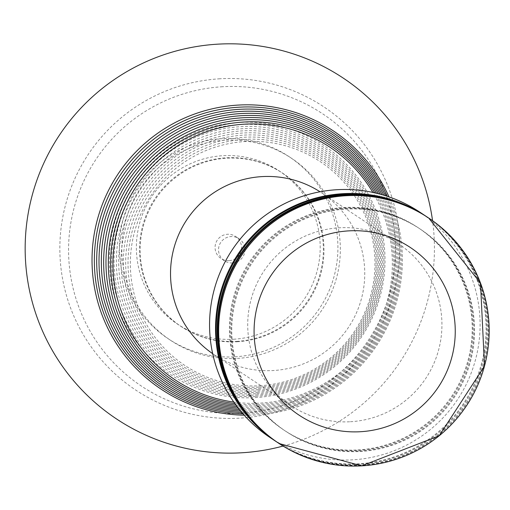 <?xml version="1.0" encoding="UTF-8"?>
<svg xmlns="http://www.w3.org/2000/svg" width="510" height="510" viewBox="0 0 510 510"><rect width="100%" height="100%" fill="white"/><g stroke="black" fill="none" stroke-linecap="round" stroke-linejoin="round"><path stroke-width="0.38" stroke-dasharray="2.55 1.91" d="M229.047 260.661A13.215 13.215 -56.4 0 1 215.526 244.016A13.215 13.215 -56.4 0 1 235.588 236.449A13.215 13.215 -56.4 0 1 229.047 260.661M232.503 262.956A13.215 13.215 -56.4 0 1 218.988 246.311A13.215 13.215 -56.4 0 1 239.05 238.744A13.215 13.215 -56.4 0 1 232.503 262.956M233.574 339.239A91.934 91.902 123.6 0 0 320.044 242.142A91.934 91.902 123.6 0 0 222.991 155.69A91.934 91.902 123.6 0 0 136.521 252.788A91.934 91.902 123.6 0 0 233.574 339.239M234.951 356.802A109.28 109.242 123.6 0 0 289.068 156.646A109.28 109.242 123.6 0 0 123.197 219.223A109.28 109.242 123.6 0 0 234.951 356.802M237.373 358.409A109.28 109.242 123.6 0 0 291.49 158.253A109.28 109.242 123.6 0 0 125.619 220.83A109.28 109.242 123.6 0 0 237.373 358.409M236.755 341.343A91.934 91.902 123.6 0 0 282.279 172.96A91.934 91.902 123.6 0 0 142.736 225.605A91.934 91.902 123.6 0 0 236.755 341.343M237.36 341.745A91.934 91.902 123.6 0 0 282.884 173.362A91.934 91.902 123.6 0 0 143.342 226.006A91.934 91.902 123.6 0 0 237.36 341.745M220.014 78.776A169.996 169.938 123.6 0 0 60.129 258.309A169.996 169.938 123.6 0 0 239.585 418.162A169.996 169.938 123.6 0 0 399.47 238.629A169.996 169.938 123.6 0 0 220.014 78.776M222.653 86.725A163.544 163.487 123.6 0 0 68.837 259.437A163.544 163.487 123.6 0 0 241.479 413.221A163.544 163.487 123.6 0 0 395.301 240.51A163.544 163.487 123.6 0 0 222.653 86.725M244.182 415.185A155.212 155.161 123.6 0 0 388.977 196.873M283.069 446.059A204.688 204.618 123.6 0 0 432.55 220.69M255.644 396.289A136.113 136.068 123.6 0 0 383.667 252.539A136.113 136.068 123.6 0 0 239.974 124.542A136.113 136.068 123.6 0 0 111.951 268.292A136.113 136.068 123.6 0 0 255.644 396.289M255.14 397.602A137.834 137.789 123.6 0 0 384.776 252.036A137.834 137.789 123.6 0 0 239.273 122.425A137.834 137.789 123.6 0 0 109.631 267.992A137.834 137.789 123.6 0 0 255.14 397.602M241.772 412.431A151.776 151.719 123.6 0 0 385.509 195.725M242.97 413.82A153.497 153.44 123.6 0 0 387.249 196.293M256.657 393.656A132.67 132.625 123.6 0 0 381.442 253.54A132.67 132.625 123.6 0 0 241.383 128.781A132.67 132.625 123.6 0 0 116.599 268.897A132.67 132.625 123.6 0 0 256.657 393.656M256.154 394.969A134.391 134.347 123.6 0 0 382.557 253.036A134.391 134.347 123.6 0 0 240.682 126.665A134.391 134.347 123.6 0 0 114.278 268.598A134.391 134.347 123.6 0 0 256.154 394.969M239.426 409.587A148.333 148.282 123.6 0 0 381.977 194.667M240.592 411.022A150.055 150.004 123.6 0 0 383.75 195.19M257.671 391.023A129.234 129.189 123.6 0 0 379.217 254.541A129.234 129.189 123.6 0 0 242.792 133.021A129.234 129.189 123.6 0 0 121.246 269.503A129.234 129.189 123.6 0 0 257.671 391.023M257.161 392.337A130.955 130.904 123.6 0 0 380.332 254.037A130.955 130.904 123.6 0 0 242.091 130.898A130.955 130.904 123.6 0 0 118.919 269.197A130.955 130.904 123.6 0 0 257.161 392.337M237.131 406.655A144.891 144.84 123.6 0 0 378.375 193.698M238.266 408.134A146.612 146.561 123.6 0 0 380.186 194.17M258.685 388.39A125.791 125.747 123.6 0 0 376.992 255.542A125.791 125.747 123.6 0 0 244.201 137.26A125.791 125.747 123.6 0 0 125.893 270.102A125.791 125.747 123.6 0 0 258.685 388.39M258.175 389.704A127.513 127.468 123.6 0 0 378.108 255.045A127.513 127.468 123.6 0 0 243.499 135.137A127.513 127.468 123.6 0 0 123.567 269.803A127.513 127.468 123.6 0 0 258.175 389.704M234.887 403.62A141.448 141.398 123.6 0 0 374.716 192.812M236.002 405.15A143.17 143.119 123.6 0 0 376.552 193.239M259.698 385.758A122.349 122.304 123.6 0 0 374.767 256.549A122.349 122.304 123.6 0 0 245.61 141.499A122.349 122.304 123.6 0 0 130.534 270.708A122.349 122.304 123.6 0 0 259.698 385.758M259.188 387.077A124.07 124.026 123.6 0 0 375.883 256.045A124.07 124.026 123.6 0 0 244.908 139.377A124.07 124.026 123.6 0 0 128.214 270.408A124.07 124.026 123.6 0 0 259.188 387.077M212.67 353.659A97.142 97.104 123.6 0 0 361.386 298.892A97.142 97.104 123.6 0 0 320.044 191.779M233.79 402.065A139.727 139.683 123.6 0 0 372.855 192.404M350.421 421.732A97.142 97.104 123.6 0 0 398.52 243.812A97.142 97.104 123.6 0 0 251.079 299.44A97.142 97.104 123.6 0 0 350.421 421.732M270.045 437.523A135.303 135.252 123.6 0 0 475.409 360.041A135.303 135.252 123.6 0 0 419.615 212.013M276.363 441.711A135.303 135.252 123.6 0 0 481.332 364.204A135.303 135.252 123.6 0 0 425.933 216.202M357.797 449.941A121.425 121.38 123.6 0 0 417.926 227.543A121.425 121.38 123.6 0 0 233.625 297.075A121.425 121.38 123.6 0 0 357.797 449.941M358.479 450.394A121.425 121.38 123.6 0 0 418.608 227.995A121.425 121.38 123.6 0 0 234.307 297.528A121.425 121.38 123.6 0 0 358.479 450.394M276.7 441.934A135.303 135.252 123.6 0 0 482.071 364.459A135.303 135.252 123.6 0 0 426.277 216.431M278.026 442.814A135.303 135.252 123.6 0 0 483.002 365.307A135.303 135.252 123.6 0 0 427.603 217.311M359.461 451.044A121.425 121.38 123.6 0 0 419.59 228.646A121.425 121.38 123.6 0 0 235.288 298.178A121.425 121.38 123.6 0 0 359.461 451.044M360.143 451.497A121.425 121.38 123.6 0 0 420.272 229.098A121.425 121.38 123.6 0 0 235.971 298.63A121.425 121.38 123.6 0 0 360.143 451.497M278.371 443.043A135.303 135.252 123.6 0 0 483.735 365.562A135.303 135.252 123.6 0 0 427.941 217.534M224.438 260.776L220.977 258.481M289.068 156.646L291.49 158.253M282.279 172.96L282.884 173.362M321.332 192.614L398.52 243.812M417.926 227.543L418.608 227.995M419.59 228.646L420.272 229.098M285.358 431.026L286.04 431.479M283.694 429.924L284.376 430.37M213.945 354.52L291.14 405.718M180.648 326.19L181.254 326.591M168.262 338.787L170.678 340.393M239.05 238.744L235.588 236.449"/><path stroke-width="0.76" d="M388.977 196.873A155.212 155.161 123.6 0 0 92.055 263.02A155.212 155.161 123.6 0 0 244.182 415.185M432.55 220.69A204.688 204.618 123.6 0 0 218.019 44.147A204.688 204.618 123.6 0 0 25.5 260.317A204.688 204.618 123.6 0 0 283.069 446.059M385.509 195.725A151.776 151.719 123.6 0 0 96.683 261.91A151.776 151.719 123.6 0 0 241.772 412.431M387.249 196.293A153.497 153.44 123.6 0 0 94.363 262.465A153.497 153.44 123.6 0 0 242.97 413.82M381.977 194.667A148.333 148.282 123.6 0 0 101.331 260.833A148.333 148.282 123.6 0 0 239.426 409.587M383.75 195.19A150.055 150.004 123.6 0 0 99.004 261.369A150.055 150.004 123.6 0 0 240.592 411.022M378.375 193.698A144.891 144.84 123.6 0 0 106.003 259.775A144.891 144.84 123.6 0 0 237.131 406.655M380.186 194.17A146.612 146.561 123.6 0 0 103.664 260.298A146.612 146.561 123.6 0 0 238.266 408.134M374.716 192.812A141.448 141.398 123.6 0 0 110.708 258.742A141.448 141.398 123.6 0 0 234.887 403.62M376.552 193.239A143.17 143.119 123.6 0 0 108.349 259.258A143.17 143.119 123.6 0 0 236.002 405.15M320.044 191.779A97.142 97.104 123.6 0 0 174.095 247.503A97.142 97.104 123.6 0 0 212.67 353.659M372.855 192.404A139.727 139.683 123.6 0 0 113.067 258.238A139.727 139.683 123.6 0 0 233.79 402.065M425.933 216.202A135.303 135.252 123.6 0 0 425.595 215.979L419.615 212.013A135.303 135.252 123.6 0 0 214.251 289.489A135.303 135.252 123.6 0 0 270.045 437.523L276.025 441.488A135.303 135.252 123.6 0 0 276.363 441.711M425.595 215.979A135.303 135.252 123.6 0 0 220.231 293.454A135.303 135.252 123.6 0 0 276.025 441.488M427.603 217.311A135.303 135.252 123.6 0 0 427.259 217.081L426.277 216.431A135.303 135.252 123.6 0 0 220.913 293.907A135.303 135.252 123.6 0 0 276.7 441.934L277.689 442.591A135.303 135.252 123.6 0 0 278.026 442.814M427.259 217.081A135.303 135.252 123.6 0 0 221.895 294.563A135.303 135.252 123.6 0 0 277.689 442.591M361.711 465.853L279.123 443.541A135.303 135.252 123.6 0 1 346.124 195.732A135.303 135.252 123.6 0 1 428.7 218.038L480.496 283.044L484.5 366.072L439.206 435.782L361.711 465.853A135.303 135.252 123.6 0 0 428.7 218.038L427.941 217.534A135.303 135.252 123.6 0 0 222.577 295.016A135.303 135.252 123.6 0 0 278.371 443.043L279.123 443.541A135.303 135.252 123.6 0 0 361.698 465.847M360.462 431.721A100.61 100.572 123.6 0 0 455.086 325.469A100.61 100.572 123.6 0 0 348.878 230.864A100.61 100.572 123.6 0 0 254.248 337.116A100.61 100.572 123.6 0 0 360.462 431.721"/></g></svg>
